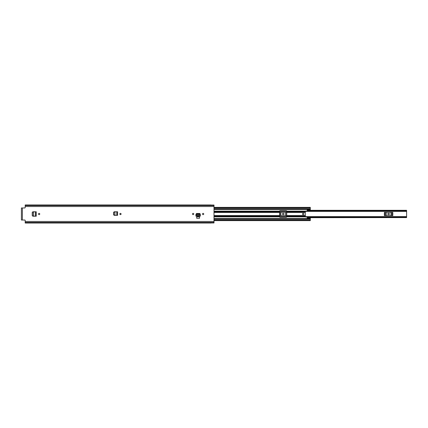 <?xml version="1.0" encoding="UTF-8"?>
<svg xmlns="http://www.w3.org/2000/svg" width="428" height="428" viewBox="0 0 428 428"><rect width="100%" height="100%" fill="white"/><g stroke="black" fill="none" stroke-linecap="round" stroke-linejoin="round"><path stroke-width="0.64" d="M121.092 214A0.615 0.615 0 0 1 120.477 214.615A0.615 0.615 0 0 1 119.856 214A0.615 0.615 0 0 1 120.477 213.385A0.615 0.615 0 0 1 121.092 214M36.23 211.785L33.004 211.93L32.453 212.518L32.453 215.519L33.004 216.07L36.236 216.215L36.236 211.785L32.849 211.785L32.25 212.379L32.25 215.621L32.849 216.215L35.422 216.204M192.509 214A0.615 0.615 0 0 1 193.124 213.385A0.615 0.615 0 0 1 193.74 214A0.615 0.615 0 0 1 193.124 214.615A0.615 0.615 0 0 1 192.509 214M202.508 214A0.615 0.615 0 0 1 203.123 213.385A0.615 0.615 0 0 1 203.739 214A0.615 0.615 0 0 1 203.123 214.615A0.615 0.615 0 0 1 202.508 214M195.917 215.327L195.906 216.135L200.341 216.135L200.331 215.327M200.288 214.503L199.678 213.84L196.57 213.84L195.987 214.38L196.57 213.465L199.678 213.465L200.261 214.037L199.678 213.497L196.564 213.497L195.976 214.53L200.272 214.53L200.272 214.241L200.336 215.471M211.111 223.031L25.193 223.031L25.193 220.516A0.476 0.476 0 0 0 24.717 220.04L21.4 220.04L21.4 207.96L24.717 207.96A0.476 0.476 0 0 0 25.193 207.484L25.193 206.537L214 206.537L214 205.049L211.111 205.049M211.111 222.951L214 222.951L214 206.537M199.544 216.825L196.703 216.825L196.703 218.291L199.544 218.291L199.544 216.825M38.509 214A0.615 0.615 0 0 1 39.125 213.385A0.615 0.615 0 0 1 39.745 214A0.615 0.615 0 0 1 39.125 214.615A0.615 0.615 0 0 1 38.509 214M117.577 211.785L114.351 211.93L113.8 212.518L113.8 214.605L114.351 215.193L117.588 215.338L117.588 211.785L114.196 211.785L113.597 212.379L113.597 214.749L114.196 215.338L116.769 215.327M25.193 222.437L214 222.437M211.111 204.969L25.193 204.969L25.193 205.563L214 205.563M25.193 205.563L25.193 206.537M21.4 219.569L21.4 220.04M21.4 207.96L21.4 208.431M195.987 214.38L195.906 216.135M200.341 216.135L195.912 216.081L195.912 215.471M200.331 215.354L195.917 215.354M196.57 213.84L196.57 213.497M195.954 214.594L195.976 214.241L195.954 214.594M36.23 216.215L35.615 216.215M35.438 211.796L35.438 216.204M33.528 211.892L32.876 211.93L32.325 212.518L32.325 215.519L32.876 216.07L33.593 216.103L33.528 211.892M117.577 215.338L116.967 215.338M116.785 211.796L116.785 215.332M114.881 211.892L114.223 211.93L113.671 212.518L113.671 214.642L114.223 215.193L114.939 215.225L114.881 211.892M384.36 215.6L392.824 215.6L392.824 212.4L384.36 212.4L384.36 215.6M305.325 216.926L406.6 216.926L406.6 211.074L305.325 211.074M279.612 215.6L286.723 215.6M279.612 212.4L286.723 212.4M307.218 210.442L406.6 210.41L406.6 211.074M406.6 216.926L406.6 217.59L307.218 217.558M307.218 210.303L406.6 210.303L307.218 210.41M307.218 217.59L406.6 217.59L307.218 217.697M388.356 214.594A0.594 0.594 0 0 1 387.763 214A0.594 0.594 0 0 1 388.356 213.406L388.827 213.406A0.594 0.594 0 0 1 389.421 214A0.594 0.594 0 0 1 388.827 214.594L388.356 214.594M283.026 214.594A0.594 0.594 0 0 1 282.432 214A0.594 0.594 0 0 1 283.026 213.406L283.502 213.406A0.594 0.594 0 0 1 284.09 214A0.594 0.594 0 0 1 283.502 214.594L283.026 214.594M302.478 214A0.712 0.712 0 0 0 303.19 214.712A0.712 0.712 0 0 0 303.901 214A0.712 0.712 0 0 0 303.19 213.288A0.712 0.712 0 0 0 302.478 214M214 211.122L279.612 211.122L279.612 216.964A0.353 0.353 0 0 0 279.971 217.317L286.369 217.317A0.353 0.353 0 0 0 286.723 216.964L286.723 211.122L305.325 211.122L307.218 210.918L307.267 209.474L310.3 209.474L310.3 208.811L214 208.811L310.3 208.816L310.3 207.521M305.325 211.122L305.325 216.964L307.218 217.082L307.267 218.526L310.3 218.526L310.3 220.634L214 220.634M279.612 211.122L279.612 211.036A0.353 0.353 0 0 1 279.971 210.683L286.369 210.683A0.353 0.353 0 0 1 286.723 211.036L286.723 211.122M119.974 214.358L119.974 213.642M307.267 217.98L310.3 217.734L310.3 218.526M307.267 210.02L310.3 210.26L310.3 209.474M214 219.19L310.3 219.19L214 219.184M214 219.173L310.3 219.173M214 208.827L310.3 208.827M310.3 210.26L307.267 210.266M307.267 217.74L310.3 217.74M22.374 207.96L22.374 220.04M25.193 221.463L214 221.463M25.193 222.506L214 222.506M25.193 205.494L214 205.494M199.678 213.84L199.678 213.497M35.556 216.215L36.171 216.215L36.171 211.785L35.556 211.785M116.903 215.338L117.518 215.338L117.518 211.785L116.903 211.785M279.612 216.926L286.723 216.926M286.723 211.074L279.612 211.074M307.218 210.523L406.6 210.523M406.6 217.478L307.218 217.478M392.059 212.4L392.059 215.6M391.155 215.6L391.155 212.4M385.125 215.6L385.125 212.4M386.024 212.4L386.024 215.6M391.005 212.4L391.005 215.6M386.179 215.6L386.179 212.4M285.829 215.6L285.829 212.4M279.794 215.6L279.794 212.4M280.698 212.4L280.698 215.6M285.679 212.4L285.679 215.6M280.848 215.6L280.848 212.4M214 212.486L279.612 212.486M214 215.514L279.612 215.514M286.723 215.514L305.325 215.514M286.723 212.486L305.325 212.486M286.723 216.878L305.325 216.878M214 218.558L310.3 218.558M214 216.878L279.612 216.878M214 209.442L310.3 209.442M214 216.359L279.612 216.359M286.723 216.359L305.325 216.359M214 215.669L279.612 215.669M286.723 215.669L305.325 215.669M214 211.641L279.612 211.641M286.723 211.641L305.325 211.641M214 212.331L279.612 212.331M286.723 212.331L305.325 212.331M310.3 217.932L307.267 217.932M307.267 210.068L310.3 210.068M214 220.088L310.3 220.088M214 207.912L310.3 207.912M279.612 216.616L286.723 216.616M305.325 216.616L406.6 216.616M279.612 211.384L286.723 211.384M305.325 211.384L406.6 211.384M214 207.366L310.3 207.366"/></g></svg>
